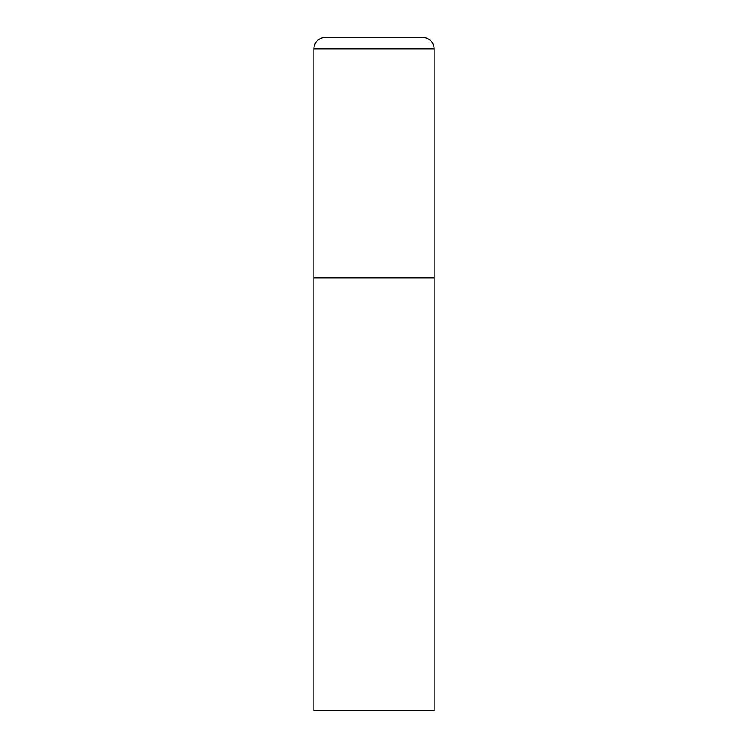 <?xml version="1.0" encoding="UTF-8"?>
<svg xmlns="http://www.w3.org/2000/svg" width="748" height="748" viewBox="0 0 748 748"><rect width="100%" height="100%" fill="white"/><g stroke="black" fill="none" stroke-linecap="round" stroke-linejoin="round"><path stroke-width="1.12" d="M313.889 48.938L313.889 710.6L434.111 710.6L434.111 277.826L313.889 277.826L434.111 277.826L434.111 48.938A11.538 11.538 0 0 0 422.564 37.4L325.436 37.4A11.538 11.538 0 0 0 313.889 48.938L434.111 48.938"/></g></svg>
